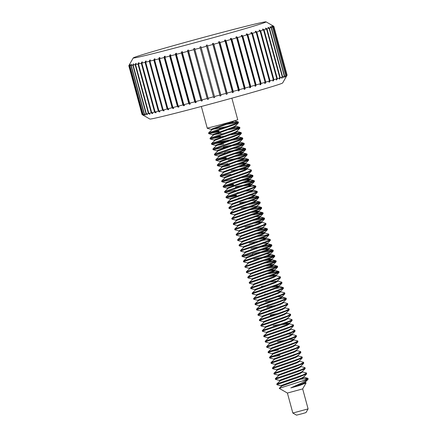 <?xml version="1.0" encoding="UTF-8"?>
<svg xmlns="http://www.w3.org/2000/svg" width="437" height="437" viewBox="0 0 437 437"><rect width="100%" height="100%" fill="white"/><g stroke="black" fill="none" stroke-linecap="round" stroke-linejoin="round"><path stroke-width="0.66" d="M128.8 65.725A75.142 1.573 164.8 0 1 128.8 65.714L142.069 114.565A75.142 1.573 -15.2 0 0 142.096 114.592A75.142 1.573 -15.2 0 0 142.26 114.625L143.489 115.33L142.336 114.625A75.142 1.573 -15.2 0 0 142.992 114.565L144.21 115.275L143.15 114.543A75.142 1.573 -15.2 0 0 144.265 114.357L145.466 115.068L144.51 114.314A75.142 1.573 -15.2 0 0 146.078 114.002L147.258 114.718L146.4 113.937A75.142 1.573 -15.2 0 0 148.411 113.505L149.962 114.133L148.815 113.412A75.142 1.573 -15.2 0 0 151.251 112.861L152.355 113.587L152.835 113.478L151.726 112.751A75.142 1.573 -15.2 0 0 154.567 112.08L155.632 112.817L156.178 112.686L155.119 111.948A75.142 1.573 -15.2 0 0 158.341 111.167L159.358 111.921L159.969 111.768L158.959 111.02A75.142 1.573 -15.2 0 0 162.548 110.135L163.504 110.9L164.181 110.73L163.225 109.966A75.142 1.573 -15.2 0 0 167.147 108.982L168.037 109.763L168.775 109.578L167.884 108.797A75.142 1.573 -15.2 0 0 172.107 107.721L172.932 108.523L173.724 108.321L172.899 107.518A75.142 1.573 -15.2 0 0 177.395 106.366L178.149 107.185L178.984 106.967L178.23 106.147A75.142 1.573 -15.2 0 0 182.961 104.924L183.638 105.759L184.512 105.53L183.835 104.694A75.142 1.573 -15.2 0 0 188.768 103.4L189.368 104.257L190.281 104.017L189.674 103.159A75.142 1.573 -15.2 0 0 194.771 101.816L195.295 102.695L196.229 102.444L195.705 101.57A75.142 1.573 -15.2 0 0 200.927 100.177L201.364 101.078L202.32 100.821L201.878 99.92A75.142 1.573 -15.2 0 0 207.187 98.5L207.542 99.418L208.509 99.161L208.149 98.238A75.142 1.573 -15.2 0 0 213.502 96.79L213.775 97.735L214.742 97.473L214.469 96.528A75.142 1.573 -15.2 0 0 219.827 95.069L220.013 96.036L220.98 95.774L220.794 94.807A75.142 1.573 -15.2 0 0 226.109 93.349L226.213 94.337L227.169 94.075L227.065 93.081A75.142 1.573 -15.2 0 0 232.304 91.633L232.326 92.649L233.265 92.387L233.243 91.377A75.142 1.573 -15.2 0 0 238.367 89.946L238.307 90.983L239.219 90.727L225.421 39.947L224.509 40.204L225.099 41.105A75.142 1.573 164.8 0 1 219.975 42.531L219.467 41.608L218.527 41.87L219.035 42.793A75.142 1.573 164.8 0 1 213.797 44.241L213.371 43.296L212.415 43.558L212.841 44.503A75.142 1.573 164.8 0 1 207.52 45.961L207.182 44.995L206.215 45.257L206.554 46.229A75.142 1.573 164.8 0 1 201.2 47.688L200.944 46.693L199.977 46.956L200.233 47.95A75.142 1.573 164.8 0 1 194.88 49.397L194.711 48.381L193.744 48.638L193.913 49.654A75.142 1.573 164.8 0 1 188.609 51.08L188.522 50.042L187.571 50.293L187.659 51.337A75.142 1.573 164.8 0 1 182.437 52.724L182.431 51.664L181.497 51.91L181.502 52.975A75.142 1.573 164.8 0 1 176.406 54.319L176.482 53.238L175.576 53.478L175.499 54.559A75.142 1.573 164.8 0 1 170.567 55.849L170.72 54.751L169.846 54.98L169.687 56.078A75.142 1.573 164.8 0 1 164.957 57.307L165.186 56.187L164.35 56.4L164.121 57.526A75.142 1.573 164.8 0 1 159.625 58.678L159.926 57.537L159.139 57.739L158.839 58.88A75.142 1.573 164.8 0 1 154.616 59.951L154.982 58.798L154.245 58.984L153.879 60.142A75.142 1.573 164.8 0 1 149.957 61.12L150.383 59.951L149.705 60.12L149.279 61.289A75.142 1.573 164.8 0 1 145.69 62.174L146.177 60.989L145.559 61.142L145.073 62.327A75.142 1.573 164.8 0 1 141.85 63.108L142.386 61.907L141.834 62.038L141.298 63.239A75.142 1.573 164.8 0 1 138.458 63.906L139.037 62.699L138.562 62.808L137.977 64.015A75.142 1.573 164.8 0 1 135.546 64.572L136.164 63.354L135.76 63.441L135.142 64.66A75.142 1.573 164.8 0 1 133.132 65.097L133.782 63.868L132.81 65.162A75.142 1.573 164.8 0 1 131.242 65.474L131.914 64.244L130.996 65.517A75.142 1.573 164.8 0 1 129.882 65.703L130.576 64.468L129.718 65.725A75.142 1.573 164.8 0 1 129.062 65.785L129.767 64.55L128.986 65.785A75.142 1.573 164.8 0 1 128.8 65.725L133.252 57.93A68.817 1.442 -15.2 0 0 221.854 35.299A68.817 1.442 -15.2 0 0 266.046 21.85A68.817 1.442 -15.2 0 0 177.46 44.536A68.817 1.442 -15.2 0 0 133.252 57.93M286.388 76.431L287.093 75.197L273.824 26.357A75.142 1.573 164.8 0 1 273.546 26.553L286.819 75.393A75.142 1.573 -15.2 0 0 287.093 75.197L282.646 82.959A68.817 1.442 164.8 0 1 238.444 96.348A68.817 1.442 164.8 0 1 149.858 119.039L142.096 114.592M308.101 408.885L305.982 412.583L302.836 413.533L296.532 415.15L292.834 413.036L308.101 408.885L302.672 388.897L287.404 393.049L279.216 388.362L304.534 380.25L307.845 378.3L300.541 379.24M287.404 393.043L292.834 413.036M211.355 129.396L207.313 128.32L208.078 127.888A15.819 0.333 -15.2 0 0 227.568 122.802A15.819 0.333 -15.2 0 0 237.733 119.716L231.878 98.178M281.024 385.816L276.982 384.74L277.746 384.309L296.87 377.89L306.654 373.946L306.392 372.958L302.36 371.882M276.943 384.713L276.779 384.003L277.561 383.642L303.081 374.908L306.566 373.078M279.571 380.474L275.534 379.398L276.293 378.966L295.423 372.548L305.201 368.604L304.944 367.615L300.907 366.539M275.49 379.371L275.326 378.661L276.113 378.3L301.628 369.565L305.119 367.736M278.123 375.132L274.081 374.056L274.84 373.624L293.97 367.206L303.748 363.262L303.491 362.273L299.454 361.197M274.037 374.028L273.879 373.318L274.66 372.958L300.181 364.223L303.666 362.393M276.67 369.789L272.628 368.713L273.393 368.282L292.517 361.863L302.295 357.919L302.038 356.931L298.001 355.855M272.59 368.686L272.426 367.976L273.207 367.615L298.728 358.881L302.213 357.051M275.217 364.447L271.175 363.371L271.94 362.939L291.069 356.521L300.847 352.577L300.59 351.588L296.554 350.512M271.137 363.344L270.973 362.634L271.759 362.273L297.275 353.538L300.76 351.709M273.77 359.105L269.727 358.029L270.487 357.597L289.616 351.179L299.394 347.24L299.137 346.246L295.101 345.17M279.953 355.303L272.338 356.936M269.684 358.001L269.525 357.291L270.306 356.931L295.822 348.196L299.312 346.366M272.317 353.762L268.274 352.686L269.034 352.255L288.163 345.836L297.941 341.898L297.684 340.904L293.648 339.828M278.506 349.961L270.891 351.594M268.236 352.659L268.072 351.949L268.853 351.588L294.374 342.854L297.859 341.024M270.864 348.42L266.821 347.344L267.586 346.912L286.71 340.494L296.494 336.556L296.231 335.561L292.2 334.485M266.783 347.317L266.619 346.607L267.4 346.246L292.921 337.511L296.406 335.682M269.416 343.083L265.374 342.002L266.133 341.57L285.263 335.152L295.041 331.213L294.784 330.219L290.747 329.143M265.33 341.974L265.172 341.264L265.953 340.904L291.468 332.169L294.959 330.339M267.963 337.741L263.921 336.659L264.68 336.228L283.81 329.809L293.588 325.871L293.331 324.877L289.294 323.806M263.877 336.632L263.719 335.922L264.5 335.561L290.021 326.827L293.506 324.997M266.51 332.399L262.468 331.317L263.232 330.885L282.357 324.467L292.14 320.529L291.878 319.534L287.846 318.464M262.429 331.29L262.266 330.58L263.047 330.219L288.567 321.485L292.053 319.655M265.057 327.056L261.02 325.975L261.779 325.543L280.909 319.125L290.687 315.186L290.43 314.198L286.393 313.121M260.976 325.947L260.813 325.237L261.599 324.877L287.114 316.142L290.605 314.312M263.609 321.714L259.567 320.632L260.326 320.201L279.456 313.782L289.234 309.844L288.977 308.855L284.94 307.779M259.523 320.605L259.365 319.895L260.146 319.534L285.667 310.8L289.152 308.97M262.156 316.372L258.114 315.29L258.873 314.858L278.003 308.44L287.781 304.502L287.524 303.513L283.487 302.437M258.076 315.263L257.912 314.553L258.693 314.192L284.214 305.458L287.699 303.628M260.703 311.029L256.661 309.948L257.426 309.516L276.555 303.098L286.333 299.159L286.246 298.291L285.295 298.138L278.768 299.105M256.623 309.92L256.459 309.216L257.246 308.85L282.761 300.115L286.246 298.291M259.256 305.687L255.213 304.605L255.973 304.174L275.102 297.755L284.88 293.817L284.624 292.828L280.587 291.752M255.17 304.578L255.011 303.873L255.792 303.507L281.308 294.773L284.798 292.948M257.803 300.345L253.76 299.263L254.52 298.837L273.649 292.413L283.427 288.475L283.345 287.606L282.389 287.453L275.867 288.42M253.722 299.236L253.558 298.531L254.339 298.165L279.86 289.431L283.345 287.606M256.35 295.002L252.307 293.926L253.072 293.495L272.196 287.071L281.98 283.132L281.718 282.144L277.686 281.067M252.269 293.899L252.105 293.189L252.886 292.823L278.407 284.088L281.892 282.264M254.897 289.66L250.86 288.584L251.619 288.152L270.749 281.728L280.527 277.79L280.27 276.801L276.233 275.725M250.816 288.557L250.652 287.846L251.439 287.48L276.954 278.746L280.445 276.921M253.449 284.318L249.407 283.242L250.166 282.81L269.296 276.386L279.074 272.448L278.992 271.579L278.036 271.426L271.514 272.393M249.363 283.214L249.205 282.504L249.986 282.138L275.507 273.409L278.992 271.579M251.996 278.975L247.954 277.899L248.719 277.468L267.843 271.044L277.626 267.105L277.539 266.237L276.588 266.084L270.061 267.056M247.916 277.872L247.752 277.162L248.533 276.796L274.054 268.067L277.539 266.237M250.543 273.633L246.501 272.557L247.266 272.125L266.395 265.701L276.173 261.763L276.086 260.894L275.135 260.742L268.608 261.714M246.463 272.53L246.299 271.819L247.085 271.453L272.601 262.724L276.086 260.894M249.095 268.291L245.053 267.215L245.812 266.783L264.942 260.365L274.72 256.421L274.638 255.552L273.682 255.399L267.16 256.372M245.01 267.187L244.851 266.477L245.632 266.117L271.148 257.382L274.638 255.552M247.642 262.948L243.6 261.872L244.359 261.441L263.489 255.022L273.267 251.078L273.185 250.21L272.235 250.057L265.707 251.029M243.562 261.845L243.398 261.135L244.179 260.774L269.7 252.04L273.185 250.21M252.559 254.471L242.109 256.503L262.042 249.68L271.819 245.736L271.732 244.867L270.782 244.715L264.254 245.687M242.109 256.503L241.945 255.792L242.732 255.432L268.247 246.697L271.732 244.867M244.742 252.264L240.7 251.188L241.459 250.756L260.589 244.338L270.366 240.394L270.285 239.525L269.329 239.372L262.806 240.345M240.656 251.16L240.497 250.45L241.279 250.09L266.794 241.355L270.285 239.525M243.289 246.921L239.247 245.845L240.006 245.414L259.136 238.995L268.913 235.051L268.657 234.063L264.62 232.987M239.203 245.818L239.044 245.108L239.826 244.747L265.346 236.013L268.831 234.183M241.836 241.579L237.794 240.503L238.558 240.071L257.683 233.653L267.466 229.709L267.378 228.841L266.428 228.688L259.9 229.66M237.755 240.476L237.591 239.766L238.373 239.405L263.893 230.67L267.378 228.841M240.383 236.237L236.346 235.161L237.105 234.729L256.235 228.311L266.013 224.372L265.756 223.378L261.719 222.302M236.302 235.133L236.138 234.423L236.925 234.063L262.44 225.328L265.931 223.498M238.935 230.894L234.893 229.818L235.652 229.387L254.782 222.968L264.56 219.03L264.478 218.156L263.522 218.003L257 218.975M234.849 229.791L234.691 229.081L235.472 228.72L260.993 219.986L264.478 218.156M237.482 225.552L233.44 224.476L234.199 224.044L253.329 217.626L263.107 213.688L263.025 212.814L262.074 212.661L255.547 213.633M233.402 224.449L233.238 223.739L234.019 223.378L259.54 214.643L263.025 212.814M236.029 220.215L231.987 219.134L232.752 218.702L251.881 212.284L261.659 208.345L261.572 207.471L260.621 207.318L254.094 208.291M231.949 219.106L231.785 218.396L232.571 218.036L258.087 209.301L261.572 207.471M234.582 214.873L230.539 213.791L231.299 213.36L250.428 206.941L260.206 203.003L260.124 202.129L259.168 201.976L252.646 202.948M230.496 213.764L230.337 213.054L231.118 212.693L256.634 203.959L260.124 202.129M233.129 209.531L229.086 208.449L229.846 208.017L248.975 201.599L258.753 197.661L258.671 196.787L257.715 196.634L251.193 197.606M229.048 208.422L228.884 207.712L229.665 207.351L255.186 198.617L258.671 196.787M231.676 204.188L227.633 203.107L228.398 202.675L247.522 196.257L257.306 192.318L257.218 191.444L256.268 191.291L249.74 192.264M227.595 203.079L227.431 202.369L228.212 202.009L253.733 193.274L257.218 191.444M236.592 195.71L226.142 197.737L246.075 190.914L255.853 186.976L255.771 186.102L254.815 185.949L248.292 186.921M236.412 195.044L228.797 196.672M226.142 197.737L225.984 197.027L226.765 196.666L252.28 187.932L255.771 186.102M235.144 190.368L224.689 192.395L251.013 183.261L254.4 181.634L254.318 180.76L253.362 180.607L246.839 181.579M224.689 192.395L224.531 191.685L225.312 191.324L250.833 182.59L254.318 180.76M233.691 185.026L223.241 187.052L249.56 177.919L252.952 176.291L252.865 175.423L251.914 175.27L245.386 176.237M233.511 184.359L225.896 185.987M223.241 187.052L223.078 186.348L223.859 185.982L249.38 177.247L252.865 175.417M232.238 179.683L221.788 181.71L248.107 172.577L251.499 170.949L251.242 169.96L247.205 168.884M221.788 181.71L221.625 181.005L222.411 180.639L247.926 171.905L251.412 170.08M230.791 174.341L220.335 176.368L246.659 167.234L250.046 165.607L249.964 164.738L249.008 164.585L242.486 165.552M220.335 176.368L220.177 175.663L220.958 175.297L246.473 166.563L249.964 164.738M222.968 172.134L218.926 171.053L219.685 170.627L238.815 164.203L248.593 160.264L248.511 159.396L247.56 159.243L241.033 160.21M218.888 171.031L218.724 170.321L219.505 169.955L245.026 161.22L248.511 159.396M227.885 163.657L217.435 165.689L243.753 156.55L247.145 154.922L247.058 154.053L246.107 153.9L239.58 154.867M217.435 165.689L217.271 164.978L218.058 164.612L243.573 155.878L247.058 154.053M226.432 158.314L215.982 160.346L242.306 151.207L245.692 149.58L245.61 148.711L244.654 148.558L238.132 149.525M226.251 157.648L218.637 159.276M215.982 160.346L215.823 159.636L216.605 159.27L242.12 150.541L245.61 148.711M224.984 152.972L214.529 155.004L240.853 145.865L244.239 144.237L244.157 143.369L243.201 143.216L236.679 144.188M214.529 155.004L214.37 154.294L215.151 153.928L240.672 145.199L244.157 143.369M227.803 146.717L213.081 149.662L239.4 140.523L242.792 138.895L242.704 138.026L241.754 137.874L235.226 138.846M213.081 149.662L212.917 148.951L213.698 148.585L239.219 139.856L242.704 138.026M226.355 141.375L211.628 144.319L231.561 137.497L241.339 133.553L241.257 132.684L240.301 132.531L233.773 133.504M231.233 139.632L214.283 143.254M211.628 144.319L211.464 143.609L212.251 143.249L237.766 134.514L241.257 132.684M224.902 136.033L210.175 138.977L230.108 132.154L239.886 128.21L239.804 127.342L238.848 127.189L232.326 128.161M220.445 136.278L212.835 137.912M210.175 138.977L210.017 138.267L210.798 137.906L236.319 129.172L239.804 127.342M219.177 131.603L208.728 133.635L235.046 124.496L238.433 122.868L238.351 121.999L237.4 121.847L230.873 122.819M218.997 130.936L211.382 132.569M208.728 133.635L208.564 132.924L209.345 132.564L234.866 123.829L238.351 121.999M302.42 381.042A15.819 0.333 -15.2 0 0 308.134 379.256L308.019 378.42M276.222 305.239L266.892 307.227M274.775 299.897L265.439 301.885M265.543 285.612L261.266 286.525M278.473 272.082L267.695 273.852M277.025 266.739L266.248 268.509M275.572 261.397L264.795 263.167M274.119 256.055L263.342 257.825M263.161 257.158L253.831 259.146M272.672 250.718L261.894 252.482M261.708 251.816L252.378 253.804M271.219 245.375L260.441 247.14M260.261 246.473L250.925 248.462M258.808 241.131L249.472 243.119M268.313 234.691L257.535 236.461M266.865 229.349L256.087 231.118M254.454 225.104L245.119 227.093M263.959 218.664L253.181 220.434M262.511 213.322L251.734 215.091M261.058 207.979L250.281 209.749M259.605 202.637L248.828 204.407M258.158 197.295L247.38 199.064M253.799 181.268L243.021 183.037M252.351 175.925L241.574 177.695M249.445 165.241L238.668 167.01M247.998 159.898L237.22 161.668M246.544 154.556L235.767 156.326M245.091 149.214L234.314 150.983M234.134 150.317L224.798 152.305M243.638 143.871L232.861 145.641M232.681 144.975L223.351 146.963M242.191 138.529L231.413 140.299M240.738 133.187L229.96 134.957M239.285 127.85L228.507 129.614M237.837 122.507L227.06 124.272M305.261 382.566L306.108 382.899L299.727 385.456L290.78 387.914L297.925 384.691C303.333 382.331 306.736 380.518 308.134 379.256L305.163 382.266L302.617 383.588L290.78 387.914M208.564 132.924L212.071 129.642L231.681 122.491L234.314 120.863M227.682 126.419L213.081 129.237M211.464 129.991L211.29 129.352L211.89 128.975L232.457 121.41M279.221 388.346L281.739 386.062L301.35 378.912L304.005 377.36L303.846 376.787M281.133 386.412L280.958 385.773L281.559 385.396L301.169 378.245L303.71 376.923L306.654 373.946M276.779 384.003L280.292 380.72L299.897 373.569L302.551 372.018L302.399 371.445M279.68 381.069L279.505 380.43L280.106 380.053L299.716 372.903L302.262 371.581L305.201 368.604M275.326 378.661L278.839 375.383L298.444 368.227L301.104 366.676L300.946 366.102M278.227 375.727L278.052 375.088L278.659 374.711L298.263 367.561L300.809 366.239L303.748 363.262M273.879 373.318L277.386 370.041L296.996 362.885L299.651 361.333L299.492 360.76M276.774 370.385L276.605 369.746L277.205 369.369L296.81 362.218L299.356 360.896L302.295 357.919M272.426 367.976L275.933 364.698L295.543 357.542L298.198 355.991L298.045 355.418M275.326 365.042L275.152 364.403L275.752 364.026L295.363 356.876L297.908 355.554L300.847 352.577M270.973 362.634L274.485 359.356L294.09 352.2L296.745 350.649L296.592 350.075M273.873 359.7L273.699 359.061L274.305 358.684L293.91 351.534L296.455 350.212L299.394 347.24M269.525 357.291L273.032 354.014L292.637 346.858L295.297 345.306L295.139 344.733M272.42 354.358L272.251 353.719L272.852 353.342L292.457 346.191L295.002 344.869L297.941 341.898M268.072 351.949L271.579 348.671L291.189 341.516L293.844 339.964L293.686 339.391M270.973 349.016L270.798 348.376L271.399 347.999L291.009 340.849L293.664 339.298L289.682 339.445M269.525 343.701L289.736 336.173L292.391 334.622L292.238 334.048M269.52 343.673L269.345 343.034L269.946 342.663L289.556 335.507L292.211 333.955L288.229 334.103M265.172 341.264L268.679 337.987L288.283 330.831L290.944 329.279L290.785 328.706M268.067 338.331L267.892 337.692L268.498 337.32L288.103 330.164L290.649 328.843L293.588 325.871M263.719 335.922L267.226 332.644L286.836 325.489L289.491 323.937L289.31 323.271L285.328 323.418M266.619 332.989L266.444 332.349L267.045 331.978L286.65 324.822L289.196 323.5L292.14 320.529M262.266 330.58L265.778 327.302L285.383 320.146L288.038 318.595L287.885 318.021M265.166 327.646L264.991 327.007L265.592 326.636L285.203 319.48L287.748 318.158L290.687 315.186M260.813 325.237L264.325 321.96L283.93 314.804L286.59 313.253L286.432 312.679M263.713 322.309L263.538 321.665L264.145 321.293L283.75 314.137L286.295 312.816L289.234 309.844M259.365 319.895L262.872 316.617L282.482 309.462L285.137 307.91L284.979 307.337M262.26 316.967L262.091 316.322L262.692 315.951L282.297 308.795L284.842 307.473L287.781 304.502M257.912 314.553L261.419 311.275L281.029 304.125L283.684 302.568L283.531 301.994M260.813 311.625L260.638 310.986L261.239 310.609L280.849 303.453L283.394 302.136L286.333 299.159M256.459 309.216L259.971 305.933L279.576 298.782L282.231 297.226L282.051 296.559L278.074 296.707M259.36 306.282L259.185 305.643L259.791 305.266L279.396 298.11L282.051 296.559M255.011 303.873L258.518 300.59L278.123 293.44L280.783 291.883L280.603 291.217L276.621 291.364M257.906 300.94L257.732 300.301L258.338 299.924L277.943 292.768L280.603 291.217M253.558 298.531L257.065 295.248L276.676 288.098L279.33 286.541L279.15 285.874L275.168 286.022M256.459 295.598L256.284 294.959L256.885 294.582L276.495 287.426L279.15 285.874M252.105 293.189L255.618 289.906L275.223 282.755L277.877 281.204L277.724 280.625M255.006 290.255L254.831 289.616L255.432 289.239L275.042 282.084L277.588 280.767L280.527 277.79M250.652 287.846L254.165 284.563L273.77 277.413L276.43 275.862L276.244 275.19L272.267 275.337M253.553 284.913L253.378 284.274L253.984 283.897L273.589 276.741L276.244 275.19M249.205 282.504L252.712 279.221L272.322 272.071L274.977 270.519L274.797 269.848L270.814 269.995M252.1 279.571L251.93 278.932L252.531 278.555L272.136 271.404L274.797 269.848M247.752 277.162L251.259 273.879L270.869 266.728L273.524 265.177L273.344 264.505L269.361 264.658M250.652 274.228L250.477 273.589L251.078 273.212L270.689 266.062L273.344 264.505M246.299 271.819L249.811 268.537L269.416 261.386L272.071 259.835L271.89 259.163L267.914 259.316M249.199 268.886L249.024 268.247L249.631 267.87L269.236 260.72L271.89 259.163M244.851 266.477L248.358 263.194L267.968 256.044L270.623 254.492L270.443 253.821L266.461 253.973M247.746 263.544L247.577 262.905L248.178 262.528L267.783 255.377L270.443 253.821M243.398 261.135L246.905 257.852L266.515 250.701L269.17 249.15L268.99 248.484L265.008 248.631M246.299 258.201L246.124 257.562L246.725 257.185L266.335 250.035L268.99 248.484M241.945 255.792L245.457 252.51L265.062 245.359L267.717 243.808L267.537 243.141L263.56 243.289M244.846 252.859L244.671 252.22L245.272 251.843L264.882 244.693L267.537 243.141M240.497 250.45L244.004 247.173L263.609 240.017L266.27 238.465L266.084 237.799L262.107 237.947M243.393 247.517L243.218 246.878L243.824 246.501L263.429 239.35L266.084 237.799M239.044 245.108L242.551 241.83L262.162 234.674L264.817 233.123L264.636 232.457L260.654 232.604M241.945 242.174L241.77 241.535L242.371 241.158L261.976 234.008L264.636 232.457M237.591 239.766L241.104 236.488L260.709 229.332L263.364 227.781L263.211 227.207M240.492 236.832L240.317 236.193L240.918 235.816L260.528 228.666L263.074 227.344L266.013 224.372M236.138 234.423L239.651 231.146L259.256 223.99L261.916 222.438L261.73 221.772L257.754 221.92M239.039 231.49L238.864 230.851L239.471 230.474L259.075 223.323L261.73 221.772M234.691 229.081L238.198 225.803L257.808 218.647L260.463 217.096L260.283 216.43L256.3 216.577M237.586 226.148L237.417 225.508L238.018 225.131L257.622 217.981L260.283 216.43M233.238 223.739L236.745 220.461L256.355 213.305L259.01 211.754L258.83 211.087L254.847 211.235M236.138 220.805L235.964 220.166L236.564 219.795L256.175 212.639L258.83 211.087M231.785 218.396L235.297 215.119L254.902 207.963L257.557 206.411L257.404 205.838M234.685 215.463L234.511 214.824L235.117 214.452L254.722 207.296L257.377 205.745M230.337 213.054L233.844 209.776L253.449 202.621L256.109 201.069L255.951 200.496M233.232 210.121L233.063 209.481L233.664 209.11L253.269 201.954L255.814 200.632L258.753 197.661M228.884 207.712L232.391 204.434L252.002 197.278L254.656 195.727L254.498 195.153M231.785 204.778L231.61 204.139L232.211 203.768L251.821 196.612L254.476 195.06L250.494 195.208M227.431 202.369L230.944 199.092L250.548 191.936L253.203 190.385L253.05 189.811M230.332 199.441L230.157 198.797L230.758 198.425L250.368 191.269L252.914 189.948L255.853 186.976M225.984 197.027L229.491 193.749L249.095 186.594L251.756 185.042L251.597 184.469M228.879 194.099L228.704 193.454L229.31 193.083L248.915 185.927L251.461 184.605L254.4 181.634M224.531 191.685L228.038 188.407L247.648 181.257L250.303 179.7L250.144 179.126M227.431 188.757L227.256 188.112L227.857 187.741L247.462 180.585L250.008 179.268L252.952 176.291M223.078 186.348L226.59 183.065L246.195 175.914L248.85 174.358L248.697 173.784M225.978 183.414L225.803 182.775L226.404 182.398L246.015 175.242L248.56 173.926L251.499 170.949M221.625 181.005L225.137 177.722L244.742 170.572L247.402 169.015L247.244 168.442M224.525 178.072L224.35 177.433L224.957 177.056L244.562 169.9L247.107 168.584L250.046 165.607M220.177 175.663L223.684 172.38L243.294 165.23L245.949 163.673L245.791 163.099M223.072 172.73L222.903 172.091L223.504 171.714L243.109 164.558L245.654 163.241L248.593 160.264M218.724 170.321L222.231 167.038L241.841 159.887L244.496 158.336L244.343 157.757M229.589 165.421L223.241 166.634M221.625 167.387L221.45 166.748L222.051 166.371L241.661 159.215L244.207 157.899L247.145 154.922M217.271 164.978L220.783 161.695L240.388 154.545L243.043 152.994L242.89 152.415M220.172 162.045L219.997 161.406L220.598 161.029L240.208 153.873L242.754 152.557L245.692 149.58M215.823 159.636L219.33 156.353L238.935 149.203L241.595 147.651L241.437 147.072M218.719 156.703L218.544 156.064L219.15 155.687L238.755 148.536L241.3 147.214L244.239 144.237M214.37 154.294L217.877 151.011L237.488 143.86L240.142 142.309L239.984 141.73M217.271 151.36L217.096 150.721L217.697 150.344L237.302 143.194L239.847 141.872L242.792 138.895M212.917 148.951L216.43 145.668L236.035 138.518L238.689 136.967L238.536 136.393M223.782 144.052L217.435 145.264M215.818 146.018L215.643 145.379L216.244 145.002L235.854 137.852L238.4 136.53L241.339 133.553M211.464 143.609L214.977 140.326L234.582 133.176L237.242 131.624L237.083 131.051M214.365 140.676L214.19 140.037L214.796 139.66L234.401 132.509L236.947 131.187L239.886 128.21M210.017 138.267L213.524 134.984L233.134 127.833L235.789 126.282L235.63 125.709M220.882 133.367L214.534 134.58M212.912 135.333L212.743 134.694L213.343 134.317L232.948 127.167L235.494 125.845L238.433 122.868M299.727 385.456L305.458 382.703L305.299 382.129M285.738 340.101L277.484 341.707M288.868 323.757L281.565 324.74M281.384 324.074L273.13 325.68M273.546 315.05L270.41 315.667M278.478 313.389L270.23 315.001M272.093 309.707L268.957 310.325M270.64 304.371L267.51 304.982M269.192 299.028L266.057 299.64M267.739 293.686L264.603 294.298M278.708 286.361L271.404 287.349M277.255 281.018L269.951 282.007M275.802 275.676L268.504 276.665M274.354 270.334L267.051 271.322M272.901 264.997L265.598 265.98M271.448 259.654L264.15 260.638M268.547 248.97L261.244 249.953M265.647 238.285L258.343 239.268M264.194 232.943L256.89 233.926M262.741 227.601L255.437 228.584M261.288 222.258L253.99 223.241M258.387 211.574L251.084 212.557M256.934 206.231L249.631 207.214M249.451 206.548L241.202 208.154M243.065 202.866L239.929 203.484M255.929 200.403L251.947 200.55M248.003 201.206L239.749 202.812M241.612 197.524L238.482 198.141M252.581 190.204L245.277 191.188M240.164 192.182L237.029 192.799M251.128 184.862L243.83 185.845M238.711 186.839L235.576 187.457M251.57 184.376L247.593 184.523M243.644 185.179L235.396 186.79M249.68 179.52L242.377 180.503M250.122 179.033L246.14 179.181M246.774 168.835L239.476 169.824M247.216 168.349L243.24 168.496M239.29 169.152L231.042 170.763M245.326 163.493L238.023 164.481M245.769 163.006L241.787 163.154M243.873 158.15L236.57 159.139M236.39 158.467L228.136 160.079M242.42 152.808L235.117 153.797M242.863 152.322L238.886 152.469M240.973 147.466L233.669 148.454M225.65 138.764L222.515 139.376M224.197 133.422L221.062 134.033M222.744 128.079L219.609 128.691M135.546 64.572L148.815 113.412M151.251 112.861L137.977 64.015M138.458 63.906L151.726 112.751M154.567 112.08L141.298 63.239M141.85 63.108L155.119 111.948M158.341 111.167L145.073 62.327M145.69 62.174L158.959 111.02M162.548 110.135L149.279 61.289M149.957 61.12L163.225 109.966M167.147 108.982L153.879 60.142M154.616 59.951L167.884 108.797M172.107 107.721L158.839 58.88M159.625 58.678L172.899 107.518M177.395 106.366L164.121 57.526M164.957 57.307L178.23 106.147M182.961 104.924L169.687 56.078M170.567 55.849L183.835 104.694M188.768 103.4L175.499 54.559M148.411 113.505L135.142 64.66M133.132 65.097L146.4 113.937M176.406 54.319L189.674 103.159M194.771 101.816L181.502 52.975M182.437 52.724L195.705 101.57M200.927 100.177L187.659 51.337M188.609 51.08L201.878 99.92M207.187 98.5L193.913 49.654M194.88 49.397L208.149 98.238M213.502 96.79L200.233 47.95M201.2 47.688L214.469 96.528M219.827 95.069L206.554 46.229M207.52 45.961L220.794 94.807M226.109 93.349L212.841 44.503M213.797 44.241L227.065 93.081M232.304 91.633L219.035 42.793M219.975 42.531L233.243 91.377M238.367 89.946L225.099 41.105M230.976 39.456A75.142 1.573 164.8 0 1 226.011 40.849L239.279 89.694A75.142 1.573 -15.2 0 0 244.245 88.301L230.976 39.456L230.31 38.576L231.195 38.33L231.856 39.21L245.13 88.05A75.142 1.573 -15.2 0 0 249.898 86.701L236.63 37.855A75.142 1.573 164.8 0 1 231.856 39.21M242.016 36.32A75.142 1.573 164.8 0 1 237.477 37.615L250.745 86.46A75.142 1.573 -15.2 0 0 255.284 85.16L242.016 36.32L241.202 35.484L242.005 35.255L242.814 36.091L256.087 84.931A75.142 1.573 -15.2 0 0 260.365 83.696L247.091 34.856A75.142 1.573 164.8 0 1 242.814 36.091M251.821 33.48A75.142 1.573 164.8 0 1 247.839 34.638L261.113 83.483A75.142 1.573 -15.2 0 0 265.09 82.32L251.821 33.48L250.876 32.677L251.57 32.475L252.51 33.278L265.783 82.118A75.142 1.573 -15.2 0 0 269.432 81.036L256.164 32.196A75.142 1.573 164.8 0 1 252.51 33.278M260.091 31.016A75.142 1.573 164.8 0 1 256.792 32.01L270.061 80.85A75.142 1.573 -15.2 0 0 273.36 79.862L260.091 31.016L259.037 30.251L259.6 30.082L260.654 30.847L273.923 79.687A75.142 1.573 -15.2 0 0 276.839 78.797L263.566 29.956A75.142 1.573 164.8 0 1 260.654 30.847M266.575 29.011A75.142 1.573 164.8 0 1 264.057 29.803L277.331 78.644A75.142 1.573 -15.2 0 0 279.844 77.857L266.575 29.011L265.434 28.274L265.849 28.137L266.991 28.88L280.259 77.72A75.142 1.573 -15.2 0 0 282.351 77.043L269.083 28.203A75.142 1.573 164.8 0 1 266.991 28.88M271.071 27.526A75.142 1.573 164.8 0 1 269.421 28.088L282.69 76.928A75.142 1.573 -15.2 0 0 284.345 76.366L271.071 27.526L270.137 26.712L271.333 27.433L284.602 76.278A75.142 1.573 -15.2 0 0 285.803 75.83L272.535 26.99A75.142 1.573 164.8 0 1 271.333 27.433M273.453 26.597A75.142 1.573 164.8 0 1 272.71 26.919L285.984 75.765A75.142 1.573 -15.2 0 0 286.727 75.443L273.453 26.597L272.224 25.892L273.546 26.553M266.046 21.85L273.808 26.296A75.142 1.573 164.8 0 1 273.83 26.324A75.142 1.573 164.8 0 1 273.835 26.335L287.104 75.175A75.142 1.573 -15.2 0 0 287.104 75.164L273.83 26.324L272.59 25.652L273.824 26.357M142.26 114.625L128.986 65.785M129.062 65.785L142.336 114.625M142.992 114.565L129.718 65.725M129.882 65.703L143.15 114.543M144.265 114.357L130.996 65.517M131.242 65.474L144.51 114.314M146.078 114.002L132.81 65.162M286.727 75.443L286.022 76.672L286.819 75.393M285.803 75.83L285.115 77.054L285.984 75.765M284.345 76.366L283.673 77.584L284.602 76.278M282.351 77.043L281.707 78.25L282.045 78.141L282.69 76.928M279.844 77.857L279.232 79.053L279.647 78.922L280.259 77.72M276.839 78.797L276.266 79.982L276.758 79.829L277.331 78.644M273.36 79.862L272.835 81.031L273.398 80.861L273.923 79.687M269.432 81.036L268.957 82.194L269.591 82.003L270.061 80.85M265.09 82.32L264.675 83.456L265.363 83.254L265.783 82.118M260.365 83.696L260.01 84.816L260.758 84.603L261.113 83.483M255.284 85.16L255 86.264L255.798 86.034L256.087 84.931M249.898 86.701L249.685 87.777L250.532 87.542L250.745 86.46M244.245 88.301L244.108 89.356L244.988 89.11L245.13 88.05M239.219 90.727L239.279 89.694M226.011 40.849L225.421 39.947M237.477 37.615L236.734 36.757L235.893 36.998L236.63 37.855M247.839 34.638L246.96 33.824L246.211 34.037L247.091 34.856M256.792 32.01L255.792 31.224L255.164 31.415L256.164 32.196M264.057 29.803L262.959 29.05L262.468 29.203L263.566 29.956M269.421 28.088L268.247 27.356L267.908 27.471L269.083 28.203M272.71 26.919L271.317 26.275L272.535 26.99M133.46 63.939L133.558 64.299M147.171 114.401L147.258 114.718M270.213 27.007L270.137 26.712M282.045 78.141L281.952 77.791M268.356 27.749L268.247 27.356M279.647 78.922L279.527 78.474M265.986 28.629L265.849 28.137M276.758 79.829L276.605 79.277M263.123 29.65L262.959 29.05M273.398 80.861L273.212 80.184M259.797 30.803L259.6 30.082M269.591 82.003L269.367 81.195M256.027 32.087L255.792 31.224M265.363 83.254L251.57 32.475M260.758 84.603L246.96 33.824M255.798 86.034L242.005 35.255M250.532 87.542L236.734 36.757M244.988 89.11L231.195 38.33M233.265 92.387L219.467 41.608M227.169 94.075L213.371 43.296M220.98 95.774L207.182 44.995M199.977 46.956L213.775 97.735M193.744 48.638L207.542 99.418M187.571 50.293L201.364 101.078M181.497 51.91L195.295 102.695M175.576 53.478L189.368 104.257M169.846 54.98L183.638 105.759M164.35 56.4L178.149 107.185M159.139 57.739L172.932 108.523M154.245 58.984L168.037 109.763M149.705 60.12L149.967 61.087M163.252 109.987L163.504 110.9M145.559 61.142L145.778 61.956M159.15 111.156L159.358 111.921M141.834 62.038L142.02 62.72M155.457 112.183L155.632 112.817M138.562 62.808L138.715 63.376M152.218 113.068L152.355 113.587M135.76 63.441L135.885 63.9M149.443 113.811L149.558 114.221M207.275 128.292L201.348 106.47M302.666 388.897L306.108 382.899M307.845 378.3L303.808 377.224M266.619 346.607L269.558 343.635M286.071 298.171L282.04 297.094M283.171 287.486L279.134 286.41M278.817 271.459L274.78 270.383M277.364 266.117L273.327 265.041M275.916 260.774L271.88 259.698M274.463 255.432L270.427 254.356M273.01 250.09L268.974 249.014M271.557 244.747L267.526 243.671M270.11 239.405L266.073 238.329M267.204 228.72L263.172 227.644M264.303 218.036L260.266 216.96M262.85 212.693L258.813 211.617M261.397 207.351L257.366 206.275M259.949 202.009L255.913 200.938M258.496 196.666L254.46 195.596M257.043 191.324L253.012 190.253M255.596 185.987L251.559 184.911M254.143 180.645L250.106 179.569M252.69 175.303L248.653 174.226M249.789 164.618L245.752 163.542M248.336 159.276L244.299 158.199M246.883 153.933L242.852 152.857M245.436 148.591L241.399 147.515M243.983 143.249L239.946 142.172M242.53 137.906L238.498 136.83M241.082 132.564L237.045 131.488M239.629 127.222L235.592 126.146M238.176 121.879L234.139 120.803M293.555 339.527L296.494 336.556M292.102 334.185L295.041 331.213M281.941 296.794L284.88 293.817M280.488 291.452L283.427 288.475M279.035 286.109L281.98 283.132M276.135 275.425L279.074 272.448M274.682 270.082L277.626 267.105M273.234 264.74L276.173 261.763M271.781 259.398L274.72 256.421M270.328 254.055L273.267 251.078M246.189 257.606L242.147 256.53M268.881 248.713L271.819 245.736M267.428 243.371L270.366 240.394M265.975 238.028L268.913 235.051M264.522 232.686L267.466 229.709M261.621 222.001L264.56 219.03M260.168 216.659L263.107 213.688M258.72 211.317L261.659 208.345M257.267 205.974L260.206 203.003M254.361 195.29L257.306 192.318M230.223 198.846L226.186 197.764M228.775 193.504L224.733 192.422M227.322 188.161L223.28 187.08M225.869 182.819L221.827 181.737M224.421 177.477L220.379 176.395M221.515 166.792L217.473 165.716M220.068 161.45L216.025 160.374M218.615 156.107L214.572 155.031M217.162 150.765L213.119 149.689M215.709 145.423L211.672 144.347M214.261 140.08L210.219 139.004M212.808 134.738L208.766 133.662"/></g></svg>
